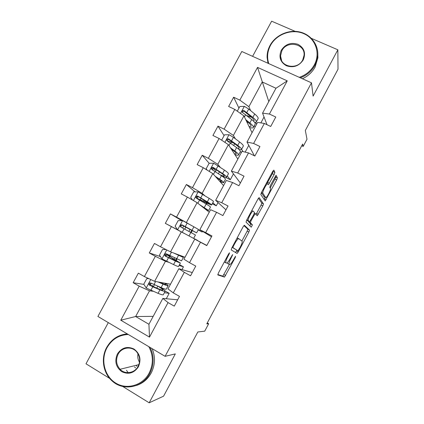 <?xml version="1.0" encoding="UTF-8"?>
<svg xmlns="http://www.w3.org/2000/svg" width="424" height="424" viewBox="0 0 424 424"><rect width="100%" height="100%" fill="white"/><g stroke="black" fill="none" stroke-linecap="round" stroke-linejoin="round"><path stroke-width="0.64" d="M227.306 256.356L227.799 256.621L229.114 254.156L229.543 252.768L228.626 253.891L218.402 273.019L217.825 274.948L224.524 277.073L235.256 257.527L235.574 256.239L233.571 259.621C232.161 262.196 230.985 263.818 230.036 264.486L229.108 264.348C228.631 263.712 229.257 261.693 230.995 258.28L232.691 254.543L230.529 258.036L230.995 258.28M134.572 366.935L135.516 367.947M122.706 386.455L149.179 402.8L163.574 396.175L197.823 331.987L204.723 331.16L208.677 323.74L207.272 322.94M108.3 322.627L85.993 363.792L109.646 378.394M149.179 402.8L175.313 353.902L165.084 356.324L311.481 82.823L313.108 96.094L337.854 49.799L311.444 38.388M295.146 31.35L271.646 21.2L252.598 56.344M337.854 49.799L338.007 69.234L305.344 130.454L306.997 139.257L303.171 146.439L302.646 144.038L206.779 323.867L208.677 323.74M274.158 174.54L274.885 172.367L273.856 170.109L272.701 171.429L261.513 192.364L260.813 194.521L265.196 200.96L276.681 179.914L277.386 177.842L276.066 175.298L270.517 185.23L269.818 187.328L270.454 188.484C271.148 189.332 267.48 196.853 266.034 197.552L265.62 197.536L262.88 193.212C262.08 192.411 265.875 184.541 267.422 183.799L268.503 184.641L274.158 174.54L272.388 173.665L273.109 171.492L272.908 171.063M227.799 256.621C226.013 260.129 225.377 262.218 225.891 262.875L226.882 263.023C227.874 262.329 229.087 260.665 230.529 258.036M244.378 225.266L243.116 226.771L231.817 247.918L231.202 249.916L237.048 253.414L238.256 251.909L248.872 232.013L249.503 230.078L244.335 225.25M246.699 220.072L257.946 199.031L259.154 197.621L263.474 203.896L262.806 205.905L257.294 215.747L255.153 213.558L251.04 220.75L250.393 222.759L252.418 224.847L251.257 227.195L246.042 222.149L246.699 220.072M266.998 124.704L262.567 113.144L275.966 88.25L287.255 80.857L269.415 114.04L275.78 117.035L270.719 126.469L264.359 123.448L253.605 143.45L259.949 146.529L254.856 156.016L248.522 152.91L237.71 173.018L244.028 176.177L238.908 185.717L232.596 182.527L221.731 202.741L228.027 205.99L222.876 215.578L216.59 212.302L205.667 232.628L211.936 235.961L206.758 245.602L200.499 242.242L189.517 262.673L195.761 266.092L190.556 275.786L184.318 272.335L173.278 292.878L179.495 296.392L174.264 306.133L168.052 302.593L149.492 337.128L120.776 320.21L139.199 286.152L133.173 282.713L138.351 273.157L144.388 276.565L155.348 256.303L149.296 252.953L154.442 243.45L160.505 246.773L171.407 226.612L165.328 223.353L170.448 213.897L176.532 217.13L187.382 197.081L181.276 193.901L186.369 184.498L192.48 187.652L203.271 167.708L197.144 164.607L202.211 155.253L208.348 158.322L219.076 138.484L212.928 135.473L217.968 126.161L224.126 129.15L234.801 109.418L228.626 106.482L233.64 97.223L239.825 100.133L257.538 67.39L287.255 80.857M262.567 113.144L269.415 114.04M165.084 356.324L97.907 316.458L241.812 51.495L311.481 82.823M235.373 138.786L233.386 135.431L243.933 115.895L252.042 132.701M241.606 149.28L242.973 151.58M248.787 145.363L245.162 152.105M243.933 115.895L234.801 109.418M233.386 135.431L224.126 129.15M254.395 155.788L247.007 142.051L257.591 122.393L264.359 123.448M247.007 142.051L253.605 143.45M220.083 167.13L217.798 164.311L228.398 144.669L237.838 159.085M227.243 175.955L230.301 179.728L225.181 177.147M233.454 173.872L230.301 179.728M228.398 144.669L219.076 138.484M217.798 164.311L208.348 158.322M240.36 183.014L231.366 171.105L242.003 151.347L248.522 152.91M231.366 171.105L237.71 173.018M204.713 195.623L202.126 193.339L212.784 173.596L223.575 185.59M212.811 202.762L216.272 205.815L212.281 203.748M218.042 202.524L216.272 205.815M212.784 173.596L203.271 167.708M202.126 193.339L192.48 187.652M225.966 209.832L215.646 200.319L226.337 180.454L232.596 182.527M215.646 200.319L221.731 202.741M189.268 224.259L186.374 222.521L197.091 202.672L209.239 212.223M198.31 229.702L202.174 232.023L198.194 229.909M202.545 231.329L202.174 232.023M197.091 202.672L187.382 197.081M186.374 222.521L176.532 217.13M211.497 236.778L199.842 229.681L210.59 209.71L216.59 212.302M199.842 229.681L205.667 232.628M185.007 257.241L170.543 251.851L181.313 231.902L184.297 233.47M193.646 238.362L197.563 240.594M181.313 231.902L171.407 226.612M170.543 251.851L160.505 246.773M189.517 262.673L183.952 259.202L194.759 239.125L200.499 242.242M206.848 245.438L194.759 239.125M170.485 284.218L154.627 281.34L165.45 261.285L168.747 262.302M179.05 265.472L183.454 266.823L181.965 269.59M165.45 261.285L155.348 256.303M154.627 281.34L144.388 276.565M173.278 292.878L167.983 288.876L178.843 268.694L184.318 272.335M192.289 272.558L178.843 268.694M153.175 316.378L135.643 316.511L149.508 290.827L153.112 291.283M164.385 292.714L169.203 293.323L166.282 298.74M149.508 290.827L139.199 286.152M120.776 320.21L135.643 316.511L148.93 324.27L162.843 298.422L168.052 302.593M301.729 145.755L303.171 146.439M275.966 88.25L262.244 81.965L248.893 106.705L250.589 110.579M268.789 101.58L257.538 67.39M177.661 299.805L162.843 298.422M255.767 122.43L256.573 124.274M264.046 117.003L260.871 122.907M255.338 126.569L254.14 125.997M241.447 152.38L240.254 151.792M206.552 204.257L207.108 203.223M191.229 232.691L192.332 230.645M197.637 240.45L193.667 238.32M176.336 260.325L177.02 259.069M183.454 266.823L179.495 264.645M169.203 293.323L165.148 291.028M148.93 324.27L149.492 337.128M248.893 106.705L239.825 100.133M152.905 285.792L150.515 285.421M143.89 284.387L133.173 282.713M160.473 256.589L149.296 252.953M181.801 220.666L170.448 213.897M177.577 229.776L165.328 223.353M195.056 191.871L186.369 184.498M215.217 170.337L213.15 167.936M226.639 177.078L228.366 173.872C228.785 173.458 227.476 172.208 224.45 170.109L213.717 163.229L209.138 163.261L202.211 155.253M227.725 141.266L227.269 140.561M224.079 135.627L217.968 126.161M238.956 108.109L233.64 97.223M227.195 262.795L227.391 263.421L229.108 264.348M217.777 274.545L222.833 276.151L229.373 264.47M241.887 241.039L247.176 231.128L247.802 229.193L243.906 225.563M235.49 252.481L236.947 250.282M233.343 246.249L232.914 247.648L237.975 250.833L240.138 247.319C241.834 243.996 242.486 241.956 242.093 241.192L238.802 238.712L238.293 238.781C237.334 239.449 236.147 241.071 234.726 243.657L233.343 246.249L232.85 245.984M237.975 250.833L232.135 247.325M258.423 198.241L261.767 203.032L263.474 203.896M256.027 214.412L261.11 205.036L261.767 203.032M248.66 221.386L248.655 221.858L250.717 223.962L252.418 224.847M249.89 225.955L250.717 223.962M253.314 211.157L252.858 211.179C251.247 211.952 247.325 220.008 248.279 220.586L249.614 221.784L253.764 214.539L254.427 212.488L253.314 211.157M247.743 220.909L246.768 219.939M266.95 183.566L272.388 173.665M264.088 196.768L261.343 192.692M270.194 188.018L274.975 179.071L275.674 176.994L275.324 176.246M264.051 199.45L265.217 197.335M148.835 278.642L146.794 278.584L143.763 284.191L146.28 288.066L158.046 293.334C161.486 294.744 163.256 295.178 163.346 294.643L165.116 291.352M158.131 281.976L163.023 284.101C166.431 285.564 168.164 286.062 168.217 285.591L165.625 283.338M159.53 282.23L161.528 283.099C164.374 284.324 165.821 284.737 165.869 284.35L164.682 283.163M168.148 285.723L166.367 289.03C166.298 289.523 164.554 289.051 161.131 287.605L150.817 283.025C149.402 282.755 148.819 283.327 149.073 284.758L152.773 286.794L159.938 289.82C163.367 291.251 165.122 291.712 165.196 291.203C165.069 290.578 163.325 289.21 159.959 287.106M158.078 286.301C161.136 288.193 162.726 289.412 162.848 289.963C162.779 290.387 161.316 290 158.454 288.808L150.504 285.416L149.916 284.891L150.202 283.301M128.318 334.504C119.038 334.875 111.931 339.274 107.002 347.712C100.435 359.637 104.373 376.152 115.646 383.026C126.818 390.075 142.628 385.496 149.11 373.178C153.514 364.184 153.409 355.344 148.792 346.657M150.128 347.447C154.23 356.081 154.129 364.746 149.826 373.438C142.639 387.743 123.077 391.458 112.026 380.858C102.995 372.94 100.716 358.084 106.716 347.373C111.459 339.184 118.317 334.69 127.285 333.889L127.248 333.895M117.384 353.992C121.704 347.601 127.227 345.942 133.958 349.016C139.941 353.542 141.436 359.446 138.441 366.723C134.064 373.173 128.504 374.821 121.762 371.663C115.832 367.073 114.374 361.184 117.384 353.992M138.113 366.357C140.477 361.375 140.1 356.69 136.989 352.302C132.219 345.841 121.757 346.959 118.111 354.263C115.556 359.775 116.208 364.783 120.056 369.283C125.085 374.758 134.668 373.237 138.113 366.357M128.143 372.659L126.463 370.295M152.158 348.65C155.529 356.87 155.205 364.995 151.183 373.019C147.743 379.215 142.809 383.365 136.38 385.48M136.968 366.331L136.067 365.329M139.501 362.239C137.927 359.642 137.424 356.817 137.98 353.775M299.291 77.343C305.974 75.011 310.999 70.835 314.359 64.819C320.661 53.249 315.567 38.605 303.748 33.634C292.019 28.493 276.538 34.047 270.48 45.426C267.369 51.405 266.797 57.468 268.768 63.616M268.01 63.277L267.078 57.304C267.019 53.175 268 49.221 270.019 45.448C275.436 35.362 288.145 29.463 299.413 31.895C310.697 34.259 318.758 44.706 317.74 55.979L314.931 65.301C311.666 71.174 306.806 75.35 300.356 77.82M281.308 50.212C285.458 44.085 291.023 42.124 297.993 44.329C304.262 47.907 306.017 53.095 303.245 59.906C299.037 66.091 293.44 68.047 286.449 65.773C280.232 62.137 278.52 56.949 281.308 50.212M302.736 59.911L304.066 55.263C305.296 43.656 287 39.994 281.896 50.7L280.534 55.889C279.829 67.119 297.68 70.458 302.736 59.911M317.804 52.989L317.894 57.775L315.106 67.034C312.223 72.266 307.988 76.172 302.407 78.742M172.261 259.366L172.764 258.428L166.712 254.787L167.872 255.121L168.312 254.829M170.538 255.926L170.024 256.303L168.991 255.99L180.364 263.034L175.425 261.078L173.543 264.571C176.888 266.145 178.546 266.77 178.52 266.458L180.327 263.103M166.091 249.598L162.503 249.529L159.488 255.105L162.021 258.926L173.543 264.571M173.739 253.043L183.369 257.453L180.576 255.593M175.011 253.52L181.027 256.207L179.712 255.269M172.764 258.428L178.022 261.788L166.155 256.419L165.514 255.773L165.98 254.22M183.338 257.506L181.525 260.871L166.542 253.907C165.206 253.616 164.607 254.151 164.751 255.513L165.339 256.144L175.425 261.078M182.665 228.064L183.566 226.05L182.548 225.462L188.855 228.589M182.574 220.671L177.619 229.84L175.128 226.172L178.128 220.628L182.686 220.671L193.89 226.814L192.019 230.285L196.609 232.856L184.811 226.676L185.728 227.206L184.816 229.225M177.619 229.84L193.62 238.41L195.453 235.007L190.837 232.479L188.966 235.956M193.89 226.814L198.443 229.453L196.614 232.845M192.019 230.285L182.188 224.943C180.916 224.63 180.311 225.128 180.364 226.432L181.059 226.819C181.011 225.478 181.636 224.996 182.929 225.361L194.282 231.605L188.775 228.737M180.364 226.432L180.99 227.163L190.837 232.479M200.844 205.624L206.318 209.249L204.792 208.725M199.773 204.781L208.64 210.505L205.513 209.297M192.549 200.059L190.689 197.388L193.673 191.871L198.241 191.876L209.207 198.39C212.334 200.329 213.744 201.395 213.442 201.591L211.666 204.893M199.614 199.625L204.691 202.052C208.741 204.055 211.051 205.031 211.618 204.978C211.905 204.808 210.484 203.764 207.347 201.845L197.754 196.121C196.54 195.803 195.925 196.27 195.909 197.515L196.556 198.331L206.17 204.029C209.313 205.937 210.744 206.965 210.468 207.119L208.682 210.437M199.545 199.746L200.292 200.478M197.982 199.121L197.181 198.363L203.568 201.305L204.183 200.165M195.909 197.515L196.529 198.024C196.566 196.736 197.192 196.291 198.416 196.678L209.297 203.721L203.568 201.305M216.118 177.301L217.92 178.493C220.475 180.2 221.593 181.191 221.28 181.483L219.621 181.196M215.164 176.246L219.574 179.161C222.632 181.202 223.973 182.399 223.591 182.739L220.263 181.912M213.733 168.089L213.468 168.201M209.138 163.261L206.17 168.752L207.129 170.093M221.646 175.87C224.434 177.036 226.066 177.492 226.554 177.237C226.957 176.856 225.637 175.621 222.595 173.548L213.235 167.448C212.069 167.125 211.454 167.565 211.385 168.763L212.048 169.653L221.429 175.722C224.476 177.783 225.801 178.997 225.404 179.368L223.671 182.596M211.385 168.763L211.936 169.388C212.032 168.153 212.657 167.734 213.823 168.137L220.936 172.897C223.475 174.63 224.577 175.658 224.243 175.976C223.83 176.193 222.42 175.79 220.014 174.773M231.313 149.121L233.068 150.398C235.543 152.232 236.576 153.382 236.163 153.848L234.382 153.806M230.481 147.854L234.758 150.976C237.726 153.175 238.961 154.553 238.463 155.11C238.044 155.438 236.873 155.285 234.944 154.665M221.619 140.174L224.529 134.8L229.114 134.731L233.439 137.328L239.613 141.976C242.549 144.224 243.747 145.66 243.217 146.285L241.537 149.402M233.809 143.153L231.409 142.135C229.485 141.33 228.345 141.054 227.99 141.309L227.937 141.388M239.115 149.614L241.41 149.64C241.929 149.036 240.715 147.621 237.769 145.395L228.637 138.929C227.518 138.6 226.898 139.014 226.787 140.164L227.455 141.118L236.603 147.552C239.56 149.773 240.779 151.172 240.27 151.755L238.585 154.893M226.787 140.164L227.269 140.906C227.412 139.713 228.038 139.326 229.156 139.745L236.067 144.833C238.527 146.688 239.544 147.87 239.115 148.374L237.8 148.474M246.434 121.084L248.135 122.446C250.531 124.407 251.48 125.705 250.976 126.352L249.068 126.548M245.719 119.605L249.869 122.939C252.746 125.287 253.875 126.85 253.266 127.619C252.773 128.085 251.533 128.064 249.551 127.55M237.292 111.183L239.836 106.482L244.431 106.376L248.708 109.032L254.697 113.982C257.543 116.383 258.64 117.999 257.993 118.837L256.366 121.863M247.261 121.746L247.537 122.319M251.649 117.353L246.794 115.545M254.729 122.547L256.197 122.176C256.833 121.359 255.72 119.764 252.863 117.384L243.964 110.547C242.878 110.219 242.263 110.611 242.109 111.724L242.788 112.726L251.708 119.531C254.57 121.9 255.688 123.485 255.062 124.28L253.425 127.327M246.916 122.091L248.305 122.584M242.523 112.535C242.735 111.417 243.365 111.067 244.41 111.496L251.119 116.907C253.504 118.895 254.432 120.225 253.907 120.904L253.51 121.132M224.285 262.011L225.891 262.875M231.806 255.64L232.273 255.889M234.817 257.288L235.256 257.527M223.967 274.598L225.653 275.521M222.711 276.178L224.402 277.1M228.621 253.897L229.114 254.156M247.802 229.193L249.503 230.078M247.176 231.128L248.872 232.013M236.566 251.008L238.256 251.909M232.172 247.25L232.914 247.648M237.191 237.864L238.733 238.675M234.233 243.392L234.726 243.657M261.11 205.036L262.806 205.905M256.589 213.495L258.29 214.369M254.384 213.076L255.259 213.521M253.663 214.724L254.13 214.968M250.568 220.507L251.04 220.75M248.655 221.858L250.393 222.759M246.826 219.833L248.279 220.586M247.701 220.888L249.455 221.794M267.708 182.415L269.478 183.295M261.444 192.491L262.88 193.212M263.898 196.667L265.62 197.536M275.674 176.994L277.386 177.842M274.975 179.071L276.681 179.914M264.459 198.766L266.161 199.625M273.109 171.492L274.885 172.367M150.769 279.543L146.216 287.97M159.938 289.82L158.046 293.334M156.769 288.092L157.797 286.184M153.414 286.672L154.447 284.753M163.023 284.101L161.131 287.605M152.773 286.794L150.859 290.345M155.619 281.52L153.981 284.552M150.504 285.416L149.603 285.273M170.024 256.303L167.872 255.121M166.764 249.937L161.957 258.831M174.619 257.903L174.036 258.99M168.996 257.797L169.621 256.637M178.493 255.386L176.612 258.873M168.461 257.734L166.553 261.264M171.45 252.19L169.664 255.502M176.379 258.762L175.727 259.97M166.155 256.419L165.339 256.144M189.984 229.405L188.892 231.43M184.064 228.817L182.166 232.331M187.154 223.088L185.262 226.602M191.712 230.317L190.609 232.357M182.929 225.361L182.188 224.943M185.728 227.206L183.566 226.05M198.13 191.876L193.434 200.568M206.17 204.029L204.31 207.484M204.723 202.068L204.283 202.889M200.345 199.704L201.103 198.294M209.207 198.39L207.347 201.845M199.587 200.054L197.849 203.271M202.661 194.356L200.775 197.849M206.472 202.921L205.947 203.896M198.416 196.678L197.754 196.121M200.234 200.319L198.485 199.407M213.601 163.235L209.202 171.381M221.429 175.722L219.574 179.161M215.45 171.715L216.441 169.87M218.445 173.723L219.431 171.884M224.45 170.109L222.595 173.548M215.032 171.434L213.458 174.349M218.09 165.768L216.214 169.24M213.823 168.137L213.235 167.448M228.997 134.731L224.89 142.342M236.603 147.552L234.758 150.976M230.799 143.264L231.409 142.135M233.709 145.416L234.605 143.747M239.613 141.976L237.769 145.395M230.396 142.968L228.987 145.575M233.439 137.328L231.573 140.784M229.156 139.745L228.637 138.929M244.314 106.382L240.493 113.457M251.708 119.531L249.869 122.939M248.899 117.252L249.286 116.526M254.697 113.982L252.863 117.384M245.682 114.639L244.436 116.945M248.708 109.032L246.853 112.466M244.41 111.496L243.964 110.547M222.833 276.151L224.524 277.073M235.585 252.54L237.18 253.388M237.048 238.124L238.293 238.781M257.029 215.609L257.294 215.747M254.363 213.15L255.153 213.558M251.755 210.611L252.858 211.179M266.367 183.274L267.422 183.799M151.32 283.29L150.255 285.262M149.916 284.891L149.073 284.758M120.056 369.283L138.881 364.635M317.894 57.775L317.74 55.979M280.534 55.889L281.616 60.584M170.125 256.297L167.973 255.116M166.712 254.787L165.917 256.266M165.514 255.773L164.751 255.513M198.156 196.561L197.181 198.363M213.511 168.127L212.541 169.923M242.486 112.503L242.109 111.724"/></g></svg>
